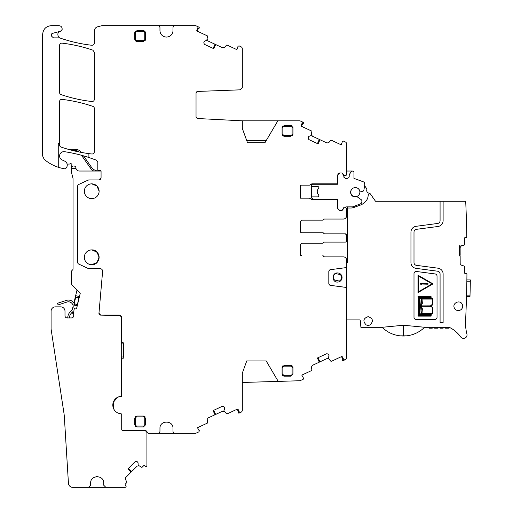 <?xml version="1.0" encoding="UTF-8"?>
<svg xmlns="http://www.w3.org/2000/svg" width="513" height="513" viewBox="0 0 513 513"><rect width="100%" height="100%" fill="white"/><g stroke="black" fill="none" stroke-linecap="round" stroke-linejoin="round"><path stroke-width="0.77" d="M203.943 43.163L203.994 42.002A1.52 1.52 0 0 0 203.943 43.163L204.142 43.714A1.52 1.52 0 0 0 204.931 44.573L213.767 48.69L215.697 44.554L222.655 47.805L224.412 47.459L226.56 45.157A0.436 0.436 0 0 1 227.06 45.061L236.878 49.639L238.006 46.709A0.436 0.436 0 0 1 237.968 46.273L239.109 45.881L241.065 46.798A2.174 2.174 0 0 1 242.322 48.767L242.322 87.665L240.231 89.833L197.287 91.449L196.037 92.75L196.037 117.201L197.268 118.503L242.322 120.831L242.322 128.449L247.535 142.781L264.92 142.781L277.847 120.831L299.547 120.831A2.174 2.174 0 0 1 300.464 121.036L301.464 121.504A1.302 1.302 0 0 1 302.099 123.235L301.182 125.204A0.872 0.872 0 0 0 301.599 126.358L311.615 131.033A0.436 0.436 0 0 1 311.866 131.475L311.128 135.503L309.224 136.259A1.52 1.52 0 0 0 308.364 137.048L308.3 137.183A1.52 1.52 0 0 0 308.249 138.35L308.454 138.895A1.52 1.52 0 0 0 309.236 139.754L318.079 143.877L320.009 139.741L326.967 142.986L328.718 142.646L330.866 140.338A0.436 0.436 0 0 1 331.372 140.241L341.19 144.82L342.312 141.889A0.436 0.436 0 0 1 342.28 141.453L343.415 141.069L345.377 141.979A2.174 2.174 0 0 1 346.628 143.948L346.628 174.305A1.302 1.302 0 0 1 345.326 175.593L344.653 175.593A1.302 1.302 0 0 1 343.729 175.215L342.819 173.638A1.302 1.302 0 0 0 341.69 172.99L339.612 172.99L337.439 175.157L337.439 183.853L311.776 183.853L309.486 185.174L300.342 185.174L300.342 198.172L309.48 198.172L311.776 199.499L314.059 199.499L311.577 198.063L311.577 196.864L317.541 196.864A1.302 1.302 0 0 0 318.47 194.703A4.348 4.348 0 0 1 318.47 188.643A1.315 1.315 0 0 0 317.541 186.424L311.577 186.424L311.577 184.693L312.423 184.257L337.439 184.257L337.439 183.853M223.617 406.636L224.476 407.425A1.52 1.52 0 0 0 223.617 406.636L223.072 406.437A1.52 1.52 0 0 0 221.905 406.488L213.068 410.612L214.998 414.748L208.034 417.992L207.169 419.557L207.553 422.68A0.436 0.436 0 0 1 207.303 423.129L197.486 427.707L199.012 430.452A0.436 0.436 0 0 1 199.365 430.702L198.929 431.831L196.152 433.126A2.174 2.174 0 0 1 195.235 433.325L175.17 433.325A2.174 2.174 0 0 1 172.996 431.151L172.996 428.438C173.4 420.025 159.556 420.025 159.96 428.438L159.96 431.151A2.174 2.174 0 0 1 157.786 433.325L148.18 433.325L147.321 432.6A2.61 2.61 0 0 0 144.749 430.413L122.581 430.413A0.872 0.872 0 0 1 121.716 429.548L121.716 414.613A0.872 0.872 0 0 0 120.901 413.747A8.695 8.695 0 0 1 118.779 396.818A8.695 8.695 0 0 0 120.901 413.747A0.872 0.872 0 0 1 121.716 414.613L121.716 429.548A0.872 0.872 0 0 0 122.581 430.413L130.571 430.413A2.174 2.174 0 0 0 131.873 430.849L144.749 430.849A2.174 2.174 0 0 1 146.923 433.023L146.923 465.297A1.302 1.302 0 0 1 146.538 466.221L146.462 466.298A0.872 0.872 0 0 1 145.23 466.298L144.769 465.836A0.872 0.872 0 0 0 143.544 465.836L142.178 467.196A0.436 0.436 0 0 1 141.678 467.279L138.151 465.208L138.087 463.162A1.52 1.52 0 0 0 137.638 462.085L137.535 461.982A1.52 1.52 0 0 0 136.458 461.533L135.874 461.533A1.52 1.52 0 0 0 134.797 461.982L127.846 468.933L131.072 472.159L125.698 477.532L125.416 479.302L126.846 482.105A0.436 0.436 0 0 1 126.769 482.611L125.409 483.971A0.872 0.872 0 0 0 125.409 485.202L125.871 485.657A0.872 0.872 0 0 1 125.871 486.888L125.788 486.965A1.302 1.302 0 0 1 124.871 487.35L105.851 487.35L103.677 485.176L103.677 483.111C104.075 474.705 90.237 474.705 90.641 483.111L90.641 485.176L88.467 487.35L72.775 487.35A4.348 4.348 0 0 1 68.441 483.272L64.356 416.992A43.464 43.464 0 0 0 63.939 413.087L51.14 329.429A4.348 4.348 0 0 1 51.088 328.775L51.088 311.199A4.348 4.348 0 0 1 55.436 306.851L60.649 306.851A4.348 4.348 0 0 1 64.997 311.199L64.997 315.758A2.174 2.174 0 0 0 67.171 317.932L71.512 317.932A2.174 2.174 0 0 0 73.686 315.758L73.686 313.764A21.751 21.751 0 0 1 74.186 309.147A1.302 1.302 0 0 1 75.764 308.153L76.629 308.364L77.226 305.876L73.423 304.966M224.476 407.425L224.54 407.559A1.52 1.52 0 0 1 224.591 408.726L224.54 407.559M242.322 382.474L278.238 381.396L266.202 360.96L246.747 360.96L242.322 373.118L242.322 410.208A2.174 2.174 0 0 1 241.065 412.183L240.879 412.266A1.302 1.302 0 0 1 239.148 411.638L238.231 409.669A0.872 0.872 0 0 0 237.077 409.246L227.06 413.914A0.436 0.436 0 0 1 226.56 413.818L223.95 410.669L224.591 408.726M278.238 381.396L299.579 380.749A2.174 2.174 0 0 0 300.432 380.55L303.241 379.242L303.677 378.113A0.436 0.436 0 0 0 303.318 377.863L301.798 375.118L311.615 370.54A0.436 0.436 0 0 0 311.866 370.091L311.481 366.968L312.346 365.403L319.304 362.159L317.374 358.023L326.217 353.899L327.377 353.848A1.52 1.52 0 0 0 326.217 353.899M327.929 354.047L328.788 354.836A1.52 1.52 0 0 0 327.929 354.047L327.377 353.848M328.788 354.836L328.852 354.97A1.52 1.52 0 0 1 328.904 356.137L328.852 354.97M346.628 287.485L346.628 267.542L329.942 269.742L328.814 271.037L328.814 283.997L329.942 285.286L346.628 287.485L346.628 357.619A2.174 2.174 0 0 1 345.377 359.594L345.191 359.677A1.302 1.302 0 0 1 343.46 359.049L342.537 357.08A0.872 0.872 0 0 0 341.382 356.657L331.372 361.325A0.436 0.436 0 0 1 330.866 361.229L328.262 358.08L328.904 356.137M346.628 267.542L346.628 260.129A3.258 3.258 0 0 0 343.37 256.872L324.338 256.872A0.872 0.872 0 0 1 323.53 256.327A0.872 0.872 0 0 0 322.728 255.782L322.85 255.782A0.872 0.872 0 0 1 323.658 256.327L324.466 256.872L343.383 256.872M300.342 254.48A1.302 1.302 0 0 0 301.644 255.782L300.342 254.48L300.342 244.483L301.644 243.181L322.85 243.181L323.658 242.636A0.872 0.872 0 0 1 324.466 242.091L345.326 242.091A1.302 1.302 0 0 0 346.628 240.789L346.628 235.14L345.326 233.832L324.466 233.832L323.658 233.293A0.872 0.872 0 0 0 322.85 232.748L301.644 232.748A1.302 1.302 0 0 1 300.342 231.446L300.592 232.209M346.224 208.118L346.628 209.035L346.628 215.8C346.435 217.775 345.352 218.865 343.37 219.057L324.338 219.057L322.728 220.141L301.644 220.141L300.342 221.449L300.342 231.446M346.628 210.362L346.628 209.06A1.302 1.302 0 0 0 345.326 207.759L344.653 207.759A1.302 1.302 0 0 0 343.729 208.137L342.819 209.714A1.302 1.302 0 0 1 341.69 210.362L339.612 210.362L337.439 208.195L337.439 199.499L311.776 199.499M203.994 42.002L204.059 41.861A1.52 1.52 0 0 1 204.918 41.078L204.059 41.861M198.012 28.613L199.506 27.971L198.929 27.151L197.159 26.323A1.302 1.302 0 0 1 197.787 28.055L196.87 30.023A0.872 0.872 0 0 0 197.293 31.178L207.303 35.846A0.436 0.436 0 0 1 207.553 36.295L206.816 40.315L204.918 41.078M197.159 26.323L196.152 25.855A2.174 2.174 0 0 0 195.235 25.65L175.17 25.65A2.174 2.174 0 0 0 172.996 27.824L172.996 30.536A6.522 6.522 0 0 1 166.481 37.058A6.522 6.522 0 0 1 159.96 30.536L159.96 27.824A2.174 2.174 0 0 0 157.786 25.65L102.529 25.65A4.348 4.348 0 0 0 101.401 25.797L97.553 26.83A4.348 4.348 0 0 0 94.334 31.03L94.334 43.118C94.168 44.548 93.36 45.272 91.917 45.279C80.855 44.028 70.082 41.559 59.585 37.866A4.348 4.348 0 0 1 58.206 32.723A2.174 2.174 0 0 1 59.649 31.46M59.585 143.3L59.585 101.542A2.174 2.174 0 0 1 62.015 99.381A151.059 151.059 0 0 1 92.859 106.371A2.174 2.174 0 0 1 94.334 108.429L94.334 151.848C94.168 153.278 93.36 154.003 91.917 154.003L88.896 153.631A146.378 146.378 0 0 1 61.053 147.058A2.174 2.174 0 0 1 59.585 145.006L59.585 143.3L58.258 143.3L58.258 167.257C53.038 165.532 48.337 162.877 44.163 159.293L42.656 156.003L42.656 34.345C43.169 29.061 46.067 26.163 51.345 25.65L58.931 25.65C61.207 25.951 62.278 27.247 62.131 29.536L60.56 31.216L51.96 33.525L51.48 34.23L51.73 36.327L53.455 37.866L59.585 37.866M58.258 167.257A41.29 41.29 0 0 0 64.818 168.828A1.084 1.084 0 0 0 65.85 168.418L66.363 167.745A4.348 4.348 0 0 0 64.734 161.153L62.111 159.947A4.348 4.348 0 0 1 64.587 151.701A151.059 151.059 0 0 1 88.896 157.497L88.896 153.631M88.896 157.497L96.418 160.184L97.81 162.211L97.81 170.38L100.202 170.38L101.067 171.246L101.067 177.767L101.067 171.246A0.872 0.872 0 0 0 101.042 171.034L79.335 171.034A3.476 3.476 0 0 1 75.969 168.424L75.86 167.334A1.302 1.302 0 0 0 75.764 166.847M101.067 177.767L98.894 179.941L89.429 179.941L98.894 179.941A2.174 2.174 0 0 0 101.067 177.767M89.429 179.941A4.348 4.348 0 0 0 87.588 180.352L78.855 184.424A2.174 2.174 0 0 0 77.598 186.392L77.598 262.156L77.598 186.392A2.174 2.174 0 0 1 78.855 184.424L87.588 180.352A4.348 4.348 0 0 1 89.429 179.941M77.598 262.156A2.174 2.174 0 0 0 78.855 264.124L87.588 268.196L78.855 264.124A2.174 2.174 0 0 1 77.598 262.156M87.588 268.196A4.348 4.348 0 0 0 89.429 268.607L100.016 268.607L89.429 268.607A4.348 4.348 0 0 1 87.588 268.196M100.016 268.607C101.702 268.793 102.568 269.735 102.613 271.441L98.958 313.219A1.738 1.738 0 0 0 100.689 315.11L98.958 313.219L102.613 271.441A2.61 2.61 0 0 0 100.016 268.607M123.78 343.075L123.883 343.492L123.017 342.62L121.716 342.62L121.716 317.714A2.61 2.61 0 0 0 119.106 315.11L100.689 315.11L119.106 315.546A2.174 2.174 0 0 1 121.28 317.714L121.28 394.888A2.174 2.174 0 0 0 121.639 396.081A0.872 0.872 0 0 1 120.844 396.6L120.138 396.6A4.348 4.348 0 0 0 118.779 396.818L117.451 397.383L113.232 402.384L113.694 408.912M123.12 342.626L123.883 343.492L123.883 357.401L123.402 358.177M120.138 396.6L118.779 396.818A4.348 4.348 0 0 1 120.138 396.6L120.844 396.6L121.716 395.735L121.716 358.266L123.428 358.164M290.781 136.259L284.26 136.259L282.086 134.085L282.086 127.57L284.26 125.396L290.781 125.396L292.955 127.57L292.955 134.085L290.781 136.259L290.781 135.394L284.26 135.394A1.302 1.302 0 0 1 282.958 134.085L282.958 127.57A1.302 1.302 0 0 1 284.26 126.262L290.781 126.262L290.781 125.396M136.926 30.645L134.752 32.819L134.752 39.341L136.926 41.515L143.441 41.515L145.615 39.341L145.615 32.819L143.441 30.645L136.926 30.645L136.926 31.517L143.441 31.517A1.302 1.302 0 0 1 144.749 32.819L144.749 39.341A1.302 1.302 0 0 1 143.441 40.642L136.926 40.642L136.926 41.515M91.917 101.51A2.174 2.174 0 0 0 94.334 99.349L94.334 52.211L92.859 50.152C82.824 46.734 72.545 44.394 62.015 43.137C60.56 43.13 59.752 43.855 59.585 45.291L59.585 92.552A2.174 2.174 0 0 0 61.053 94.61A146.378 146.378 0 0 0 91.917 101.51M290.781 375.304L290.781 376.176L284.26 376.176L282.086 374.003L282.086 367.481L284.26 365.307L290.781 365.307L292.955 367.481L292.955 374.003L290.781 376.176L292.955 374.003L292.083 374.003A1.302 1.302 0 0 1 290.781 375.304L284.26 375.304A1.302 1.302 0 0 1 282.958 374.003L282.958 367.481A1.302 1.302 0 0 1 284.26 366.179L290.781 366.179L290.781 365.307M134.752 424.764L135.618 424.764L135.618 418.242A1.302 1.302 0 0 1 136.926 416.941L143.441 416.941A1.302 1.302 0 0 1 144.749 418.242L144.749 424.764L145.615 424.764L145.615 418.242L143.441 416.069L136.926 416.069L134.752 418.242L134.752 424.764L136.926 426.938L143.441 426.938L145.615 424.764L143.441 426.938L143.441 426.066L136.926 426.066L136.926 426.938L135.304 426.207M91.724 183.853A7.387 7.387 0 0 0 84.337 191.24A7.387 7.387 0 0 0 91.724 198.627A7.387 7.387 0 0 0 99.112 191.24A7.387 7.387 0 0 0 91.724 183.853A7.387 7.387 0 0 0 84.337 191.24A7.387 7.387 0 0 0 91.724 198.627L91.731 198.627A7.387 7.387 0 0 0 99.112 191.24A7.387 7.387 0 0 0 91.724 183.853L96.938 186.007L99.112 191.214M99.112 257.276L96.938 252.069L91.724 249.914A7.387 7.387 0 0 0 84.337 257.302A7.387 7.387 0 0 0 91.724 264.695A7.387 7.387 0 0 0 99.112 257.302A7.387 7.387 0 0 0 91.724 249.914A7.387 7.387 0 0 0 84.337 257.302A7.387 7.387 0 0 0 91.724 264.695L96.938 262.534L99.112 257.334M198.326 28.581L197.152 31.101L196.87 30.023M302.638 123.761L301.464 126.281L301.182 125.204M342.71 359.119L341.536 356.606L342.537 357.08M238.398 411.708L237.224 409.194L238.231 409.669M214.998 414.748L213.139 410.58M221.905 406.488L223.072 406.437M239.654 412.195L240.238 412.388M319.304 362.159L317.444 357.991M343.96 359.607L344.544 359.799M346.596 216.262L346.596 216.262A3.258 3.258 0 0 1 343.37 219.057L324.466 219.057A0.872 0.872 0 0 0 323.658 219.602A0.872 0.872 0 0 1 322.85 220.141L301.644 220.141M320.009 139.741L318.009 143.845M309.236 139.754L308.454 138.895M308.249 138.35L308.3 137.183M309.224 136.259L308.364 137.048M302.208 122.492L301.971 121.921M215.697 44.554L213.697 48.658M204.931 44.573L204.142 43.714M197.896 27.304L197.665 26.74M121.716 358.266L121.716 356.965M121.716 343.922L121.716 342.62M282.637 135.535L283.875 136.227M282.817 125.948L282.124 127.179M292.404 126.127L291.172 125.428M292.224 135.714L292.917 134.477M135.483 31.197L134.784 32.434M145.07 31.376L143.832 30.684M144.89 40.963L145.583 39.732M135.304 40.783L136.535 41.476M282.637 375.445L283.875 376.138M282.817 365.859L282.124 367.09M292.404 366.038L291.172 365.346M135.483 416.62L134.752 418.242L135.618 418.242M145.07 416.8L143.832 416.107M213.697 410.317L215.665 414.433L222.655 411.176L224.412 411.516M238.583 411.445L238.109 413.003L239.109 413.093L240.879 412.266M318.009 357.728L319.977 361.845L326.967 358.587L328.718 358.927M342.889 358.856L342.421 360.415L343.415 360.504L345.191 359.677M324.466 242.091L345.326 242.091M345.332 233.832A1.302 1.302 0 0 1 346.628 235.134L346.628 236.634M311.776 183.853L313.212 183.853L312.423 184.257M346.237 175.228L346.628 174.317M317.444 143.582L319.336 139.427L312.346 136.169L311.481 134.605M302.317 123.793L303.818 123.152L303.241 122.331L301.464 121.504M213.139 48.402L215.024 44.246L208.034 40.982L207.169 39.424M338.33 173.407L338.061 173.638L338.74 173.638M246.747 140.607L266.202 140.607M277.847 120.831L242.322 120.831M186.142 25.65L147.84 25.65M196.037 92.75L196.986 91.494M337.503 282.079C331.616 282.355 331.616 272.672 337.503 272.948A4.566 4.566 0 0 1 342.068 277.514A4.566 4.566 0 0 1 337.503 282.079M186.142 433.325L150.835 433.325M123.877 357.542L123.639 358.003M343.646 175.593L344.653 175.593M301.246 255.718L301.644 255.782M346.628 240.789L346.628 239.289M300.342 196.87A1.302 1.302 0 0 0 301.644 198.172M301.644 185.174A1.302 1.302 0 0 0 300.342 186.482M337.439 207.323A3.258 3.258 0 0 0 340.478 210.362L342.671 209.926M324.338 233.832L345.326 233.832M300.592 232.216L301.24 232.684M301.246 232.684L301.644 232.748M77.226 305.876L80.265 293.218L79.457 296.578L75.655 295.668L77.021 289.973L80.265 293.218L72.153 285.106A2.193 2.193 0 0 1 71.512 283.567L71.512 271.537A1.302 1.302 0 0 1 71.897 270.614L72.654 269.857A1.302 1.302 0 0 0 73.038 268.934L73.038 178.941A4.348 4.348 0 0 0 72.884 177.812L71.66 173.24A4.348 4.348 0 0 1 71.512 172.118L71.512 168.424L75.969 168.424A3.476 3.476 0 0 1 75.86 167.552M134.797 461.982L135.874 461.533M136.458 461.533L137.535 461.982M138.087 463.162L137.638 462.085M74.783 166.052A1.302 1.302 0 0 0 74.558 166.032L72.82 166.032L71.512 167.334L71.512 168.424M74.558 166.032L75.86 167.334M97.387 476.596L96.162 476.667M131.072 472.159L127.904 468.876M128.449 468.331L131.706 471.524L137.106 466.125L138.869 465.849M75.706 166.725A1.302 1.302 0 0 0 75.334 166.289M93.847 171.034L93.706 171.034A9.997 9.997 0 0 1 90.448 168.072L91.519 167.328L83.472 155.83M81.035 152.355L80.842 152.079A6.522 6.522 0 0 0 75.507 149.302L68.191 149.302M67.094 163.916A2.174 2.174 0 0 0 67.915 164.077L69.204 164.077A1.302 1.302 0 0 0 69.922 163.859A1.302 1.302 0 0 1 71.73 165.667A1.302 1.302 0 0 0 71.512 166.385L71.512 167.334M90.448 168.072L81.49 155.279M73.07 150.604L75.507 150.604A5.213 5.213 0 0 1 79.002 151.951M121.28 343.922L121.28 356.965L123.453 356.965L123.453 343.922L121.28 343.922M79.066 298.194L75.687 297.386L74.199 303.581M81.291 487.35L116.438 487.35M91.724 264.695C101.253 265.144 101.253 249.465 91.724 249.914M95.572 250.992L98.034 253.46M78.822 299.226L78.008 297.944M77.796 303.504L76.488 304.28L74.282 303.754M77.546 304.536L76.488 304.28M91.519 167.328A8.695 8.695 19.8 0 0 98.637 171.034M67.761 317.932A8.695 8.695 0 0 1 69.877 312.205L72.032 309.717A4.784 4.784 0 0 0 66.934 302.042L58.084 304.921L57.546 303.266L66.401 300.387A6.522 6.522 0 0 1 74.802 305.299M69.499 317.932A6.951 6.951 0 0 1 71.192 313.34L72.455 311.885M73.16 306.037L72.397 309.236M75.655 295.668L73.885 303.042M71.974 311.769L73.744 312.193M77.123 304.433L76.803 305.774M79.034 296.476L78.643 298.091M73.699 313.097L71.801 312.641M73.686 313.52L71.493 312.994M465.541 322.311L465.592 320.971M465.951 312.75L465.855 315.027L465.951 312.75M406.482 335.835L400.262 335.842A30.434 30.434 0 0 0 406.482 335.835C413.298 335.136 419.352 332.289 424.642 327.307L448.76 327.307A2.174 2.174 0 0 1 449.741 327.544A30.421 30.421 0 0 1 460.719 336.938A3.476 3.476 0 0 0 466.913 334.046A43.464 43.464 0 0 1 465.586 321.157A1303.866 1303.866 0 0 0 466.093 309.115L466.279 303.901A1303.866 1303.866 0 0 0 466.939 274.506A0.872 0.872 0 0 0 466.067 273.628L465.426 273.628A0.872 0.872 0 0 1 464.554 272.762L464.528 266.491A0.436 0.436 0 0 0 464.227 266.08L461.232 265.118L460.174 263.676L460.148 255.968L459.635 255.968L459.635 245.676L460.052 246.093L459.635 245.676M466.522 296.065L466.509 296.45L466.522 296.065M466.509 296.45L469.985 296.45L470.023 295.148L470.344 279.931L466.868 279.931L466.862 280.316M460.052 246.093L464.156 245.111A0.436 0.436 0 0 0 464.457 244.695L464.438 238.43A0.872 0.872 0 0 1 465.304 237.557L465.945 237.551A0.872 0.872 0 0 0 466.811 236.666A1303.866 1303.866 0 0 0 465.701 201.269L443.117 201.269L443.117 220.667A5.867 5.867 0 0 1 438.012 226.483L416.453 229.324A2.828 2.828 0 0 0 413.997 232.126L413.997 262.547A2.828 2.828 0 0 0 416.453 265.349L438.012 268.19A5.867 5.867 0 0 1 443.117 274.006L443.117 322.53L440.077 322.53L440.077 274.006A2.828 2.828 0 0 0 437.615 271.204L416.056 268.363A5.867 5.867 0 0 1 410.951 262.547L410.951 232.126A5.867 5.867 0 0 1 416.056 226.31L437.615 223.469A2.828 2.828 0 0 0 440.077 220.667L440.077 201.269L375.51 201.269L370.675 194.363A1.302 1.302 0 0 0 368.321 194.882L367.968 196.896A8.695 8.695 0 0 1 366.211 200.795A13.909 13.909 0 0 1 360.081 205.206L353.842 207.476A8.695 8.695 0 0 1 350.866 208.002L347.5 208.002L347.5 261.617A2.174 2.174 0 0 1 347.211 262.701L346.923 263.201A2.174 2.174 0 0 0 346.628 264.24M424.642 327.307A30.44 30.44 0 0 0 424.681 327.275L403.455 325.242L382.05 327.307L360.895 327.307L360.318 320.715A0.872 0.872 0 0 0 359.453 319.92L346.628 319.92M416.453 271.486A2.174 2.174 0 0 0 413.997 273.641L413.997 317.31A2.174 2.174 0 0 0 416.171 319.484L434.857 319.484A2.174 2.174 0 0 0 437.031 317.31L437.031 276.103A2.174 2.174 0 0 0 435.139 273.948L416.453 271.486M462.251 304.363C460.084 299.188 451.754 303.145 454.403 308.095A4.348 4.348 0 0 0 460.193 310.153A4.348 4.348 0 0 0 462.251 304.363M370.168 324.851C373.676 321.087 372.996 318.355 368.142 316.662C363.294 318.355 362.614 321.087 366.115 324.851A4.348 4.348 0 0 0 370.168 324.851M466.849 281.239L470.325 281.239L470.344 279.931M347.5 206.861L347.5 208.002M370.675 194.363L370.45 194.042A2.174 2.174 0 0 0 368.969 193.138A2.61 2.61 0 0 1 366.782 190.009A2.174 2.174 0 0 0 366.436 188.309L364.647 185.757L364.846 184.642A2.61 2.61 0 0 0 363.166 181.743L353.951 178.389L353.951 172.336A1.302 1.302 0 0 0 352.649 171.034L351.476 171.4L349.206 174.651L349.206 176.947L348.693 177.735L346.717 178.639L345.858 178.562L343.595 176.979L344.063 176.312L342.203 173.093M443.117 201.269L440.077 201.269M466.17 212.863A1303.866 1303.866 0 0 0 466.054 209.817A1303.866 1303.866 0 0 1 466.17 212.863M466.144 212.049L466.259 215.357L466.144 212.049M466.4 219.801L466.503 223.11L466.4 219.801M459.635 255.314L460.148 255.307L460.123 247.542L461.168 246.093M400.262 335.842C393.433 335.149 387.36 332.302 382.05 327.307L383.14 328.32M459.635 255.904L460.148 255.968M437.031 276.103A2.174 2.174 0 0 0 435.139 273.948M470.293 283.195L470.293 283.195A1307.348 1307.348 0 0 1 470.075 293.192L470.068 293.404M443.117 328.179L443.117 327.307L443.117 328.179L440.077 328.179L440.077 327.307L440.077 328.179M445.508 327.307L445.508 328.179L448.548 328.179L448.548 327.307L448.548 328.179M432.254 328.179L432.254 327.307L432.254 328.179L429.208 328.179L429.208 327.307L429.208 328.179M434.639 327.307L434.639 328.179L434.639 327.307M437.685 328.179L437.685 327.307L437.685 328.179L434.639 328.179M333.386 276.994L334.322 279.957L339.273 281.053A4.13 4.13 0 0 0 340.683 274.692L335.733 273.596A4.13 4.13 0 0 0 334.322 279.957M341.62 277.655L340.683 274.692L335.733 273.596M352.688 188.412A4.566 4.566 0 0 0 355.323 196.703A4.566 4.566 0 0 0 357.952 188.412M418.64 307.922L418.153 306.376L418.646 304.331L418.031 296.072L431.01 296.078L431.112 297.822L432.427 298.495L433.004 302.08L432.619 304.767L431.318 306.094L432.754 307.806L432.914 311.231L432.427 313.661L431.209 314.296L431.106 316.123L418.024 316.123L418.64 307.922M433.043 283.888L417.986 292.583L417.986 275.192L433.043 283.888M419.108 307.781L418.518 315.655L430.696 315.655L430.766 314.507L430.009 314.963L419.288 314.963L419.756 307.486L419.301 306.267L419.756 304.741L419.288 297.219L430.009 297.219L430.67 297.566L430.612 296.533L418.518 296.533L419.108 304.478L418.608 306.357L419.108 307.781M431.593 298.604L429.913 297.687L420.173 297.687L421.955 298.604L431.593 298.604M429.811 314.507L431.555 313.584L421.955 313.584L420.218 314.507L429.811 314.507M421.519 298.938L419.756 298.047L420.294 304.869L419.756 305.87L421.077 305.37L421.763 304.19L421.519 298.938M420.307 307.383L419.756 314.225L421.494 313.328L421.91 310.602L421.596 307.511L420.173 306.357L419.756 306.325L420.307 307.383M432.081 299.073L422.026 299.073L422.359 303.318L421.25 305.87L430.195 305.863L431.452 305.472L432.523 303.228L432.081 299.073M422.007 313.122L432.1 313.122L432.549 309.653L432.093 307.422L431.427 306.671L430.183 306.332L421.211 306.325L422.366 308.768L422.007 313.122M418.467 276.026L432.087 283.888L418.467 291.75L418.467 276.026M420.641 284.215L421.724 284.215L421.724 283.561L420.641 283.561L420.641 284.215M428.002 283.567L422.507 283.721L422.507 284.055L428.002 284.208L428.002 283.567M337.439 199.499L337.439 199.038L313.257 199.038M363.954 182.192L364.846 184.642L363.897 190.022A1.738 1.738 0 0 1 361.87 191.432L360.588 191.195A1.302 1.302 0 0 1 359.632 190.432A4.694 4.694 0 0 0 353.457 187.989A4.694 4.694 0 0 0 351.014 194.164A4.694 4.694 0 0 0 356.471 196.851A1.302 1.302 0 0 1 357.548 197.05L361.19 199.653A1.738 1.738 0 0 1 361.896 201.372L361.71 202.43A1.738 1.738 0 0 1 360.645 203.738L352.931 206.861L345.909 206.886A0.872 0.872 0 0 1 345.044 207.759L343.646 207.759L342.203 210.259M340.696 172.99A3.258 3.258 0 0 0 337.439 176.248M311.577 186.424L311.577 196.864M346.628 171.849A0.872 0.872 0 0 1 347.5 171.034L352.187 171.034A0.872 0.872 0 0 0 351.88 171.085M351.476 171.4A0.872 0.872 0 0 1 351.847 171.098M339.529 173.202L338.888 173.535M363.166 181.743L353.951 178.389M135.618 424.764A1.302 1.302 0 0 0 136.926 426.066M144.749 424.764A1.302 1.302 0 0 1 143.441 426.066M144.749 418.242L145.615 418.242M143.441 416.941L143.441 416.069M290.781 366.179A1.302 1.302 0 0 1 292.083 367.481L292.955 367.481M292.083 367.481L292.083 374.003M282.958 374.003L282.086 374.003M284.26 375.304L284.26 376.176M136.926 40.642A1.302 1.302 0 0 1 135.618 39.341L134.752 39.341M135.618 39.341L135.618 32.819A1.302 1.302 0 0 1 136.926 31.517M144.749 32.819L145.615 32.819M143.441 31.517L143.441 30.645M135.618 32.819L134.752 32.819M290.781 126.262A1.302 1.302 0 0 1 292.083 127.57L292.955 127.57M292.083 127.57L292.083 134.085A1.302 1.302 0 0 1 290.781 135.394M282.958 134.085L282.086 134.085M284.26 135.394L284.26 136.259M136.926 416.069L136.926 416.941M284.26 365.307L284.26 366.179M143.441 41.515L143.441 40.642M284.26 125.396L284.26 126.262M282.958 367.481L282.086 367.481M144.749 39.341L145.615 39.341M292.083 134.085L292.955 134.085M282.958 127.57L282.086 127.57M75.507 150.604L75.507 149.302M77.598 303.6L78.694 299.053M77.104 304.51L74.327 303.843M78.726 297.745L75.347 296.937M73.705 312.853L71.974 312.436M470.023 295.148L466.548 295.148M403.455 325.242L403.455 335.791"/></g></svg>
